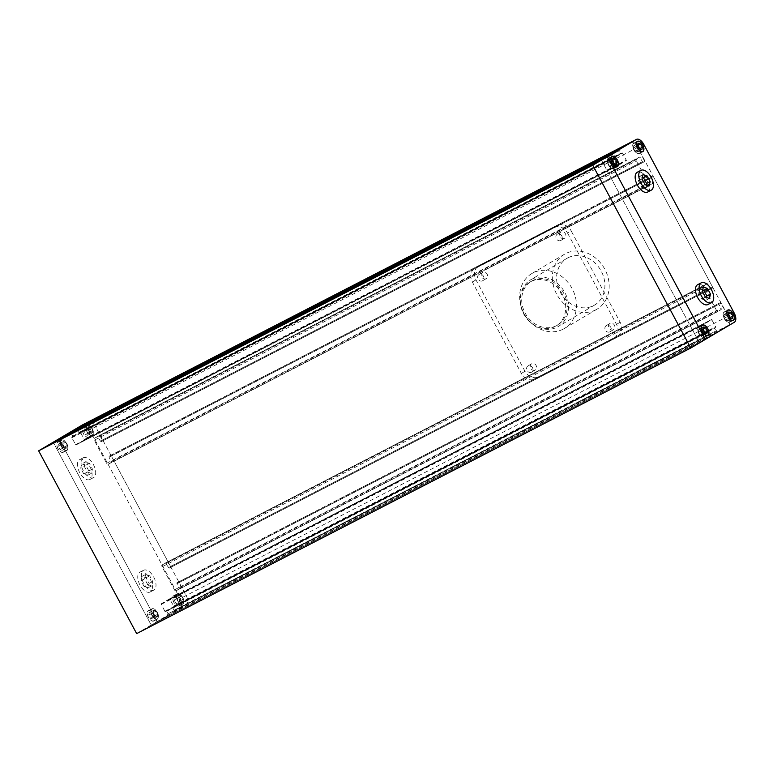 <?xml version="1.0" encoding="UTF-8"?>
<svg xmlns="http://www.w3.org/2000/svg" width="773" height="773" viewBox="0 0 773 773"><rect width="100%" height="100%" fill="white"/><g stroke="black" fill="none" stroke-linecap="round" stroke-linejoin="round"><path stroke-width="0.58" stroke-dasharray="3.87 2.9" d="M532.365 280.696A25.538 21.673 59.4 0 1 563.401 292.706A25.538 21.673 59.4 0 1 557.43 325.172A25.538 21.673 59.4 0 1 556.492 325.694A25.538 21.673 59.4 0 1 525.466 313.683A25.538 21.673 59.4 0 1 531.428 281.217A25.538 21.673 59.4 0 1 532.365 280.696M530.916 281.556A25.538 21.673 59.4 0 1 561.942 293.566A25.538 21.673 59.4 0 1 555.98 326.032A25.538 21.673 59.4 0 1 555.043 326.554A25.538 21.673 59.4 0 1 524.007 314.543A25.538 21.673 59.4 0 1 529.978 282.077A25.538 21.673 59.4 0 1 530.916 281.556M88.499 421.807A7.981 4.213 -117.3 0 1 95.668 426.812L102.693 440.803L101.234 441.663L100.5 441.18L97.504 436.465L94.229 438.407A1.594 0.841 62.7 0 0 94.258 440.243L106.616 463.298A1.594 0.841 62.7 0 0 108.075 464.293L111.37 462.341L109.09 457.21L109.08 456.292L110.529 455.432L111.273 455.915L170.533 566.435L170.543 567.353L169.094 568.213L165.364 563.015L162.079 564.947A1.594 0.841 62.7 0 0 162.108 566.783L174.476 589.847A1.594 0.841 62.7 0 0 175.935 590.833L179.22 588.891L176.949 583.75L176.93 582.832L178.399 581.972L186.138 595.539A7.981 4.213 -117.3 0 1 186.274 604.718L175.307 611.211L717.354 331.839L728.33 325.346A7.981 4.213 62.7 0 0 728.185 316.167L720.446 302.591L718.987 303.46L718.996 304.378L721.277 309.519L718.001 311.451A1.594 0.841 -117.3 0 1 717.982 311.461A1.594 0.841 -117.3 0 1 716.523 310.475L704.164 287.411A1.594 0.841 -117.3 0 1 704.135 285.575L707.411 283.633L711.131 288.841L712.6 287.981L712.58 287.063L653.32 176.544L652.596 176.051L651.127 176.911L653.417 182.969L650.151 184.902A1.594 0.841 -117.3 0 1 650.132 184.911A1.594 0.841 -117.3 0 1 648.673 183.926L636.305 160.871A1.594 0.841 -117.3 0 1 636.276 159.035L639.561 157.093L642.547 161.799L643.281 162.301L644.74 161.431L637.715 147.44A7.981 4.213 62.7 0 0 630.43 142.493M175.307 611.211L174.63 609.945L716.677 330.573L717.354 331.839M174.63 609.945L716.677 330.573M174.041 610.284L172.688 607.752L173.693 606.051L169.558 598.862L161.122 603.858L164.823 611.298L166.726 611.279L168.089 613.81L710.136 334.438L708.783 331.907L706.88 331.926L703.179 324.486L711.604 319.491L715.74 326.679L714.735 328.38L716.098 330.912M166.292 610.979L708.348 331.607L166.282 610.989M168.089 613.81L710.136 334.438M167.509 614.158L168.185 615.424L710.232 336.052L709.556 334.786M168.185 615.424L157.219 621.907L699.265 342.536L710.232 336.052M136.657 633.609L151.189 625.019L53.182 442.224L151.189 625.019L157.219 621.907L59.202 439.122L157.219 621.907L186.274 604.718A7.981 4.213 62.7 0 0 186.138 595.539L95.668 426.812A7.981 4.213 62.7 0 0 88.373 421.865M601.259 159.75L699.265 342.536L601.259 159.75M70.169 432.629L70.855 433.895L612.902 154.523L612.226 153.257M70.855 433.895L612.902 154.523M71.435 433.556L72.788 436.088L71.792 437.789L75.918 444.977L84.354 439.982L80.653 432.542L78.749 432.561L77.387 430.03L619.444 150.658L620.796 153.189L622.709 153.17L626.41 160.61L617.985 165.596L613.839 158.417L614.844 156.706L613.482 154.175M79.184 432.861L621.241 153.479L79.194 432.851M77.387 430.03L619.444 150.658M77.976 429.682L77.522 428.841M619.347 149.044L620.023 150.31M101.234 441.663L643.291 162.291L101.224 441.673M97.504 436.465L639.551 157.093L97.504 436.465M108.075 464.293A1.594 0.841 62.7 0 0 108.094 464.273L650.151 184.902L108.075 464.293M110.529 455.432L652.586 176.051L110.539 455.423M711.131 288.841L169.084 568.213L711.141 288.841M165.364 563.015L707.401 283.643L165.364 563.015M717.982 311.461L175.935 590.833A1.594 0.841 62.7 0 0 175.954 590.823L718.001 311.451M642.373 177.413L639.426 176.447L638.411 180.785L641.455 186.467L645.523 187.81L646.18 184.979M702.686 289.894L699.739 288.928L698.724 293.276L701.768 298.958L705.836 300.291L706.503 297.46M702.338 291.411L698.724 293.276M705.382 297.093L701.768 298.958M703.353 287.063L699.739 288.928M709.45 298.436L705.836 300.291M643.039 174.582L639.426 176.447M642.025 178.93L638.411 180.785M649.136 185.945L645.523 187.81M645.069 184.612L641.455 186.467M726.291 319.384A3.594 1.894 62.7 0 0 726.504 319.597L725.383 319.848A3.594 1.894 62.7 0 0 725.605 320.061L726.504 319.597M724.678 316.176A3.594 1.894 62.7 0 0 724.736 316.486L723.77 316.64A3.594 1.894 62.7 0 0 723.837 316.949L724.736 316.486M725.354 313.867A3.594 1.894 62.7 0 0 725.325 313.886A3.594 1.894 62.7 0 0 725.19 313.964L724.446 314.331A3.594 1.894 62.7 0 0 724.417 314.35A3.594 1.894 62.7 0 0 724.291 314.427L725.19 313.964M727.644 314.766A3.594 1.894 62.7 0 0 727.422 314.553L726.736 315.229A3.594 1.894 62.7 0 0 726.523 315.017L727.422 314.553M729.258 317.974A3.594 1.894 62.7 0 0 729.2 317.664L728.359 318.437A3.594 1.894 62.7 0 0 728.292 318.128L729.2 317.664M727.712 320.727L728.61 320.264A3.594 1.894 62.7 0 0 728.61 320.264A3.594 1.894 62.7 0 0 728.659 320.235A3.594 1.894 62.7 0 0 728.736 320.186L727.683 320.747A3.594 1.894 62.7 0 0 727.712 320.727A3.594 1.894 62.7 0 0 727.76 320.698A3.594 1.894 62.7 0 0 727.837 320.65L728.736 320.186M727.683 320.747L725.605 320.061M728.359 318.437L727.837 320.65M726.736 315.229L728.292 318.128M724.446 314.331L726.523 315.017M723.77 316.64L724.291 314.427M725.383 319.848L723.837 316.949M728.707 320.322L732.321 318.457M729.287 317.838L729.905 317.519M727.548 314.592L728.321 314.196M725.229 313.828L728.842 311.963M724.639 316.312L728.253 314.447M726.388 319.558L730.002 317.693M729.606 321.993A5.585 2.947 -117.3 0 1 729.528 322.041A5.585 2.947 -117.3 0 1 724.388 318.505A5.585 2.947 -117.3 0 1 724.33 312.157A5.585 2.947 -117.3 0 1 724.407 312.108A5.585 2.947 -117.3 0 1 729.548 315.645A5.585 2.947 -117.3 0 1 729.606 321.993M703.826 333.018A3.594 1.894 62.7 0 0 703.768 332.709L702.928 333.482A3.594 1.894 62.7 0 0 702.87 333.173L703.768 332.709M703.159 335.327A3.594 1.894 62.7 0 0 703.188 335.308A3.594 1.894 62.7 0 0 703.237 335.279A3.594 1.894 62.7 0 0 703.314 335.231L702.251 335.791A3.594 1.894 62.7 0 0 702.28 335.772A3.594 1.894 62.7 0 0 702.328 335.743A3.594 1.894 62.7 0 0 702.406 335.695L703.314 335.231M700.86 334.429A3.594 1.894 62.7 0 0 701.082 334.641L699.961 334.893A3.594 1.894 62.7 0 0 700.174 335.105L701.082 334.641M699.246 331.221A3.594 1.894 62.7 0 0 699.304 331.53L698.348 331.685A3.594 1.894 62.7 0 0 698.405 331.994L699.304 331.53M698.985 329.395L699.894 328.921A3.594 1.894 62.7 0 0 699.894 328.921A3.594 1.894 62.7 0 0 699.768 328.998L699.014 329.375A3.594 1.894 62.7 0 0 698.985 329.395A3.594 1.894 62.7 0 0 698.86 329.472L699.768 328.998M702.213 329.81L701.314 330.274A3.594 1.894 62.7 0 0 701.092 330.061L702.213 329.81A3.594 1.894 62.7 0 0 702 329.588M701.314 330.274L702.87 333.173M699.014 329.375L701.092 330.061M698.348 331.685L698.86 329.472M699.961 334.893L698.405 331.994M703.188 335.308L702.28 335.772L700.174 335.105M702.928 333.482L702.406 335.695M702.126 329.636L702.889 329.24M699.797 328.873L703.411 327.008M699.217 331.356L702.831 329.491M700.956 334.603L704.57 332.738M703.275 335.366L706.889 333.501M703.865 332.883L704.474 332.564M704.174 337.038A5.585 2.947 -117.3 0 1 704.097 337.086A5.585 2.947 -117.3 0 1 698.956 333.55A5.585 2.947 -117.3 0 1 698.898 327.192A5.585 2.947 -117.3 0 1 698.976 327.153A5.585 2.947 -117.3 0 1 704.126 330.689A5.585 2.947 -117.3 0 1 704.174 337.038M611.743 161.084A3.594 1.894 62.7 0 0 611.52 160.861L610.844 161.547A3.594 1.894 62.7 0 0 610.622 161.325L611.52 160.861M613.356 164.282A3.594 1.894 62.7 0 0 613.298 163.982L612.458 164.755A3.594 1.894 62.7 0 0 612.39 164.446L613.298 163.982M611.81 167.045L612.709 166.582A3.594 1.894 62.7 0 0 612.709 166.582A3.594 1.894 62.7 0 0 612.767 166.553A3.594 1.894 62.7 0 0 612.834 166.504L611.781 167.055A3.594 1.894 62.7 0 0 611.81 167.045A3.594 1.894 62.7 0 0 611.858 167.016A3.594 1.894 62.7 0 0 611.936 166.968L612.834 166.504M610.39 165.693A3.594 1.894 62.7 0 0 610.612 165.915L609.491 166.166A3.594 1.894 62.7 0 0 609.704 166.379L610.612 165.915M608.776 162.494A3.594 1.894 62.7 0 0 608.834 162.794L607.868 162.958A3.594 1.894 62.7 0 0 607.936 163.267L608.834 162.794M609.453 160.185L608.544 160.649A3.594 1.894 62.7 0 0 608.515 160.658A3.594 1.894 62.7 0 0 608.39 160.736L609.453 160.185A3.594 1.894 62.7 0 0 609.424 160.195A3.594 1.894 62.7 0 0 609.298 160.272M608.544 160.649L610.622 161.325M607.868 162.958L608.39 160.736M609.491 166.166L607.936 163.267M611.781 167.055L609.704 166.379M612.458 164.755L611.936 166.968M610.844 161.547L612.39 164.446M609.327 160.137L612.941 158.281M608.747 162.62L612.361 160.765M610.486 165.866L614.1 164.011M612.805 166.639L616.419 164.775M613.395 164.156L614.004 163.837M611.646 160.9L612.419 160.513M613.704 168.311A5.585 2.947 -117.3 0 1 613.627 168.35A5.585 2.947 -117.3 0 1 608.486 164.813A5.585 2.947 -117.3 0 1 608.428 158.465A5.585 2.947 -117.3 0 1 608.506 158.426A5.585 2.947 -117.3 0 1 613.646 161.963A5.585 2.947 -117.3 0 1 613.704 168.311M634.198 147.45A3.594 1.894 62.7 0 0 634.266 147.759L633.3 147.914A3.594 1.894 62.7 0 0 633.358 148.223L634.266 147.759M634.875 145.14A3.594 1.894 62.7 0 0 634.846 145.15A3.594 1.894 62.7 0 0 634.72 145.227L633.976 145.604A3.594 1.894 62.7 0 0 633.947 145.614A3.594 1.894 62.7 0 0 633.821 145.701L634.72 145.227M637.174 146.039A3.594 1.894 62.7 0 0 636.952 145.817L636.266 146.503A3.594 1.894 62.7 0 0 636.053 146.29L636.952 145.817M638.788 149.237A3.594 1.894 62.7 0 0 638.73 148.938L637.88 149.711A3.594 1.894 62.7 0 0 637.822 149.402L638.73 148.938M638.111 151.547A3.594 1.894 62.7 0 0 638.14 151.537A3.594 1.894 62.7 0 0 638.189 151.508A3.594 1.894 62.7 0 0 638.266 151.46L637.203 152.02A3.594 1.894 62.7 0 0 637.232 152.001A3.594 1.894 62.7 0 0 637.29 151.972A3.594 1.894 62.7 0 0 637.367 151.923L638.266 151.46M635.821 150.658L634.913 151.122A3.594 1.894 62.7 0 0 635.135 151.334L635.821 150.658A3.594 1.894 62.7 0 0 636.034 150.87M634.913 151.122L633.358 148.223M637.203 152.02L635.135 151.334M637.88 149.711L637.367 151.923M636.266 146.503L637.822 149.402M634.846 145.15L633.947 145.614L636.053 146.29M633.3 147.914L633.821 145.701M635.908 150.832L639.522 148.967M638.237 151.595L641.851 149.73M638.817 149.112L639.435 148.793M637.078 145.865L637.841 145.469M634.749 145.102L638.363 143.237M634.169 147.585L637.783 145.72M639.136 153.267A5.585 2.947 -117.3 0 1 639.058 153.305A5.585 2.947 -117.3 0 1 633.908 149.769A5.585 2.947 -117.3 0 1 633.86 143.42A5.585 2.947 -117.3 0 1 633.937 143.382A5.585 2.947 -117.3 0 1 639.078 146.918A5.585 2.947 -117.3 0 1 639.136 153.267M630.546 142.435A7.981 4.213 -117.3 0 1 637.715 147.44L728.185 316.167A7.981 4.213 -117.3 0 1 728.33 325.346L699.265 342.536L705.285 339.434L151.189 625.019L180.254 607.82L734.35 322.244M639.242 153.479A5.826 3.073 62.7 0 0 639.184 146.851A5.826 3.073 62.7 0 0 633.821 143.169A5.826 3.073 62.7 0 0 633.744 143.208A5.826 3.073 62.7 0 0 633.802 149.836A5.826 3.073 62.7 0 0 639.165 153.527A5.826 3.073 62.7 0 0 639.242 153.479M729.722 322.206A5.826 3.073 62.7 0 0 729.664 315.587A5.826 3.073 62.7 0 0 724.301 311.896A5.826 3.073 62.7 0 0 724.214 311.944A5.826 3.073 62.7 0 0 724.272 318.563A5.826 3.073 62.7 0 0 729.635 322.254A5.826 3.073 62.7 0 0 729.722 322.206M704.29 337.25A5.826 3.073 62.7 0 0 704.232 330.631A5.826 3.073 62.7 0 0 698.869 326.94A5.826 3.073 62.7 0 0 698.782 326.989A5.826 3.073 62.7 0 0 698.84 333.607A5.826 3.073 62.7 0 0 704.203 337.299A5.826 3.073 62.7 0 0 704.29 337.25M613.82 168.524A5.826 3.073 62.7 0 0 613.762 161.895A5.826 3.073 62.7 0 0 608.399 158.214A5.826 3.073 62.7 0 0 608.312 158.252A5.826 3.073 62.7 0 0 608.37 164.881A5.826 3.073 62.7 0 0 613.733 168.562A5.826 3.073 62.7 0 0 613.82 168.524M647.755 191.965A11.17 5.904 62.7 0 0 647.716 179.423A11.17 5.904 62.7 0 0 637.522 172.118M708.068 304.456A11.17 5.904 62.7 0 0 708.029 291.904A11.17 5.904 62.7 0 0 697.835 284.599M147.672 584.543L144.628 578.851L145.643 574.513L149.711 575.846L152.754 581.528L151.74 585.876L147.672 584.543L144.058 586.398L141.015 580.716L144.628 578.851M84.305 466.37L85.33 462.022L89.397 463.365L92.441 469.047L91.427 473.385L87.359 472.052L84.305 466.37L80.692 468.235L81.716 463.887L85.33 462.022M81.716 463.887L85.784 465.22L88.827 470.902L87.813 475.25L83.745 473.917L87.359 472.052M83.745 473.917L80.692 468.235M87.813 475.25L91.427 473.385M88.827 470.902L92.441 469.047M85.784 465.22L89.397 463.365M90.035 479.415A11.17 5.904 -117.3 0 1 89.881 479.502A11.17 5.904 -117.3 0 1 79.6 472.429A11.17 5.904 -117.3 0 1 79.484 459.722A11.17 5.904 -117.3 0 1 79.648 459.635A11.17 5.904 -117.3 0 1 89.929 466.708A11.17 5.904 -117.3 0 1 90.035 479.415M93.649 477.55A11.17 5.904 -117.3 0 1 93.494 477.637A11.17 5.904 -117.3 0 1 83.213 470.564A11.17 5.904 -117.3 0 1 83.098 457.867A11.17 5.904 -117.3 0 1 83.262 457.78A11.17 5.904 -117.3 0 1 93.543 464.853A11.17 5.904 -117.3 0 1 93.649 477.55M141.015 580.716L142.029 576.368L146.097 577.711L149.141 583.393L148.126 587.741L151.74 585.876M148.126 587.741L144.058 586.398M149.141 583.393L152.754 581.528M146.097 577.711L149.711 575.846M142.029 576.368L145.643 574.513M150.358 591.896A11.17 5.904 -117.3 0 1 150.194 591.983A11.17 5.904 -117.3 0 1 139.913 584.91A11.17 5.904 -117.3 0 1 139.797 572.213A11.17 5.904 -117.3 0 1 139.961 572.126A11.17 5.904 -117.3 0 1 150.242 579.199A11.17 5.904 -117.3 0 1 150.358 591.896M153.972 590.031A11.17 5.904 -117.3 0 1 153.808 590.128A11.17 5.904 -117.3 0 1 143.527 583.045A11.17 5.904 -117.3 0 1 143.411 570.348A11.17 5.904 -117.3 0 1 143.575 570.261A11.17 5.904 -117.3 0 1 153.856 577.334A11.17 5.904 -117.3 0 1 153.972 590.031M87.397 429.614A3.594 1.894 -117.3 0 1 87.33 429.305L88.296 429.15A3.594 1.894 -117.3 0 1 88.238 428.841L87.33 429.305M89.166 432.725A3.594 1.894 -117.3 0 1 88.953 432.513L90.074 432.262A3.594 1.894 -117.3 0 1 89.852 432.049L88.953 432.513M91.398 433.315A3.594 1.894 -117.3 0 1 91.272 433.392A3.594 1.894 -117.3 0 1 91.243 433.411L92.296 432.851A3.594 1.894 -117.3 0 1 92.171 432.928A3.594 1.894 -117.3 0 1 92.142 432.938L92.171 432.928M91.852 430.793A3.594 1.894 -117.3 0 1 91.919 431.102L92.76 430.329A3.594 1.894 -117.3 0 1 92.818 430.629L91.919 431.102M90.083 427.682A3.594 1.894 -117.3 0 1 90.296 427.894L90.982 427.208A3.594 1.894 -117.3 0 1 91.204 427.43L90.296 427.894M87.851 427.083A3.594 1.894 -117.3 0 1 87.929 427.034A3.594 1.894 -117.3 0 1 87.977 427.005A3.594 1.894 -117.3 0 1 88.006 426.996L88.76 426.619A3.594 1.894 -117.3 0 1 88.827 426.57A3.594 1.894 -117.3 0 1 88.885 426.541A3.594 1.894 -117.3 0 1 88.914 426.532L88.006 426.996M88.76 426.619L88.238 428.841M90.982 427.208L88.914 426.532L87.977 427.005M92.76 430.329L91.204 427.43M92.296 432.851L92.818 430.629M90.074 432.262L92.142 432.938M88.296 429.15L89.852 432.049M84.267 428.812L86.595 429.585L88.335 432.832L87.755 435.315L85.426 434.542L83.687 431.295L84.267 428.812L87.88 426.957M83.368 427.14A5.585 2.947 -117.3 0 1 83.455 427.102A5.585 2.947 -117.3 0 1 88.595 430.638A5.585 2.947 -117.3 0 1 88.653 436.987A5.585 2.947 -117.3 0 1 88.566 437.025A5.585 2.947 -117.3 0 1 83.426 433.489A5.585 2.947 -117.3 0 1 83.368 427.14M90.209 427.72L86.595 429.585M91.948 430.967L88.335 432.832M91.369 433.45L87.755 435.315M89.04 432.687L85.426 434.542M87.301 429.44L83.687 431.295M86.982 425.276A5.585 2.947 62.7 0 0 87.04 431.634A5.585 2.947 62.7 0 0 92.18 435.17A5.585 2.947 62.7 0 0 92.267 435.122A5.585 2.947 62.7 0 0 92.209 428.773A5.585 2.947 62.7 0 0 87.069 425.237A5.585 2.947 62.7 0 0 86.982 425.276M64.652 442.716A3.594 1.894 -117.3 0 1 64.874 442.939L65.56 442.253A3.594 1.894 -117.3 0 1 65.773 442.465L64.874 442.939M62.42 442.127A3.594 1.894 -117.3 0 1 62.497 442.079A3.594 1.894 -117.3 0 1 62.555 442.05L63.328 441.663A3.594 1.894 -117.3 0 1 63.405 441.615A3.594 1.894 -117.3 0 1 63.454 441.586A3.594 1.894 -117.3 0 1 63.483 441.576L62.584 442.04A3.594 1.894 -117.3 0 1 62.584 442.04L63.454 441.586M61.966 444.659A3.594 1.894 -117.3 0 1 61.908 444.349L62.874 444.185A3.594 1.894 -117.3 0 1 62.806 443.886L61.908 444.349M63.734 447.77A3.594 1.894 -117.3 0 1 63.521 447.557L64.642 447.306A3.594 1.894 -117.3 0 1 64.42 447.084L63.521 447.557M65.966 448.359A3.594 1.894 -117.3 0 1 65.84 448.437A3.594 1.894 -117.3 0 1 65.811 448.446L66.874 447.896A3.594 1.894 -117.3 0 1 66.749 447.973A3.594 1.894 -117.3 0 1 66.72 447.982L65.811 448.446M66.43 445.837L67.328 445.364A3.594 1.894 -117.3 0 1 67.396 445.673L66.43 445.837A3.594 1.894 -117.3 0 1 66.488 446.137M67.328 445.364L65.773 442.465M66.874 447.896L67.396 445.673M64.642 447.306L66.72 447.982M62.874 444.185L64.42 447.084M63.328 441.663L62.806 443.886M65.56 442.253L63.483 441.576M61.164 444.62L62.903 447.867L62.323 450.35L60.004 449.586L58.255 446.34L58.845 443.857L61.164 444.62L64.777 442.765M57.946 442.185A5.585 2.947 -117.3 0 1 58.023 442.137A5.585 2.947 -117.3 0 1 63.164 445.683A5.585 2.947 -117.3 0 1 63.222 452.031A5.585 2.947 -117.3 0 1 63.144 452.07A5.585 2.947 -117.3 0 1 58.004 448.533A5.585 2.947 -117.3 0 1 57.946 442.185M66.517 446.011L62.903 447.867M65.937 448.495L62.323 450.35M63.618 447.731L60.004 449.586M61.869 444.485L58.255 446.34M62.458 442.001L58.845 443.857M61.56 440.32A5.585 2.947 62.7 0 0 61.618 446.668A5.585 2.947 62.7 0 0 66.758 450.205A5.585 2.947 62.7 0 0 66.836 450.166A5.585 2.947 62.7 0 0 66.778 443.818A5.585 2.947 62.7 0 0 61.637 440.281A5.585 2.947 62.7 0 0 61.56 440.32M156.9 614.564A3.594 1.894 -117.3 0 1 156.958 614.873L157.798 614.1A3.594 1.894 -117.3 0 1 157.866 614.409L156.958 614.873M155.122 611.453A3.594 1.894 -117.3 0 1 155.344 611.665L156.03 610.979A3.594 1.894 -117.3 0 1 156.243 611.201L155.344 611.665M152.899 610.863A3.594 1.894 -117.3 0 1 152.967 610.805A3.594 1.894 -117.3 0 1 153.025 610.786A3.594 1.894 -117.3 0 1 153.054 610.767L153.798 610.39A3.594 1.894 -117.3 0 1 153.875 610.341A3.594 1.894 -117.3 0 1 153.924 610.312A3.594 1.894 -117.3 0 1 153.953 610.303L153.054 610.767M152.436 613.385A3.594 1.894 -117.3 0 1 152.378 613.076L153.344 612.921A3.594 1.894 -117.3 0 1 153.276 612.612L152.378 613.076M154.214 616.496A3.594 1.894 -117.3 0 1 153.991 616.284L155.112 616.033A3.594 1.894 -117.3 0 1 154.9 615.82L153.991 616.284M156.436 617.086L157.344 616.622A3.594 1.894 -117.3 0 1 157.219 616.699A3.594 1.894 -117.3 0 1 157.19 616.709L156.436 617.086A3.594 1.894 -117.3 0 1 156.31 617.163A3.594 1.894 -117.3 0 1 156.281 617.183M157.344 616.622L157.866 614.409M155.112 616.033L157.19 616.709L156.31 617.163M153.344 612.921L154.9 615.82M153.798 610.39L153.276 612.612M156.03 610.979L153.953 610.303M157.798 614.1L156.243 611.201M152.793 619.086L150.474 618.323L148.735 615.076L149.315 612.593L151.634 613.356L153.383 616.603L152.793 619.086L156.407 617.221M148.416 610.912A5.585 2.947 -117.3 0 1 148.493 610.873A5.585 2.947 -117.3 0 1 153.634 614.409A5.585 2.947 -117.3 0 1 153.692 620.758A5.585 2.947 -117.3 0 1 153.614 620.796A5.585 2.947 -117.3 0 1 148.474 617.26A5.585 2.947 -117.3 0 1 148.416 610.912M154.088 616.458L150.474 618.323M152.349 613.211L148.735 615.076M152.928 610.728L149.315 612.593M155.247 611.491L151.634 613.356M156.996 614.738L153.383 616.603M152.03 609.056A5.585 2.947 62.7 0 0 152.088 615.405A5.585 2.947 62.7 0 0 157.228 618.941A5.585 2.947 62.7 0 0 157.306 618.893A5.585 2.947 62.7 0 0 157.248 612.545A5.585 2.947 62.7 0 0 152.107 609.008A5.585 2.947 62.7 0 0 152.03 609.056M179.636 601.452A3.594 1.894 -117.3 0 1 179.423 601.239L180.544 600.988A3.594 1.894 -117.3 0 1 180.322 600.776L179.423 601.239M181.868 602.041A3.594 1.894 -117.3 0 1 181.742 602.119A3.594 1.894 -117.3 0 1 181.713 602.138L182.776 601.578A3.594 1.894 -117.3 0 1 182.641 601.655A3.594 1.894 -117.3 0 1 182.612 601.674L181.713 602.138M182.322 599.519A3.594 1.894 -117.3 0 1 182.389 599.829L183.23 599.056A3.594 1.894 -117.3 0 1 183.288 599.365L182.389 599.829M180.553 596.408A3.594 1.894 -117.3 0 1 180.776 596.621L181.462 595.944A3.594 1.894 -117.3 0 1 181.674 596.157L180.776 596.621M178.321 595.819A3.594 1.894 -117.3 0 1 178.399 595.77A3.594 1.894 -117.3 0 1 178.447 595.741L179.23 595.355A3.594 1.894 -117.3 0 1 179.307 595.297A3.594 1.894 -117.3 0 1 179.355 595.268A3.594 1.894 -117.3 0 1 179.384 595.258L178.476 595.722A3.594 1.894 -117.3 0 1 178.476 595.722L179.355 595.268M177.867 598.341L178.766 597.877A3.594 1.894 -117.3 0 1 178.708 597.568L177.867 598.341A3.594 1.894 -117.3 0 1 177.8 598.031M178.766 597.877L180.322 600.776M179.23 595.355L178.708 597.568M181.462 595.944L179.384 595.258M183.23 599.056L181.674 596.157M182.776 601.578L183.288 599.365M180.544 600.988L182.612 601.674M175.896 603.278L174.157 600.032L174.737 597.548L177.065 598.312L178.805 601.558L178.225 604.042L175.896 603.278L179.51 601.413M173.848 595.867A5.585 2.947 -117.3 0 1 173.925 595.828A5.585 2.947 -117.3 0 1 179.065 599.365A5.585 2.947 -117.3 0 1 179.123 605.713A5.585 2.947 -117.3 0 1 179.046 605.761A5.585 2.947 -117.3 0 1 173.896 602.225A5.585 2.947 -117.3 0 1 173.848 595.867M177.771 598.167L174.157 600.032M178.35 595.683L174.737 597.548M180.679 596.447L177.065 598.312M182.418 599.693L178.805 601.558M181.839 602.177L178.225 604.042M177.461 594.012A5.585 2.947 62.7 0 0 177.51 600.36A5.585 2.947 62.7 0 0 182.66 603.897A5.585 2.947 62.7 0 0 182.737 603.848A5.585 2.947 62.7 0 0 182.679 597.5A5.585 2.947 62.7 0 0 177.539 593.964A5.585 2.947 62.7 0 0 177.461 594.012M82.469 424.918A7.981 4.213 -117.3 0 1 89.639 429.914L643.745 144.329M734.215 313.065L180.119 598.64A7.981 4.213 -117.3 0 1 180.254 607.82M173.732 595.664A5.826 3.073 -117.3 0 1 173.809 595.616A5.826 3.073 -117.3 0 1 179.172 599.307A5.826 3.073 -117.3 0 1 179.23 605.926A5.826 3.073 -117.3 0 1 179.152 605.974A5.826 3.073 -117.3 0 1 173.79 602.283A5.826 3.073 -117.3 0 1 173.732 595.664M177.346 593.799A5.826 3.073 -117.3 0 1 177.423 593.751A5.826 3.073 -117.3 0 1 182.786 597.442A5.826 3.073 -117.3 0 1 182.843 604.061A5.826 3.073 -117.3 0 1 182.766 604.109A5.826 3.073 -117.3 0 1 177.404 600.418A5.826 3.073 -117.3 0 1 177.346 593.799M83.262 426.928A5.826 3.073 -117.3 0 1 83.339 426.889A5.826 3.073 -117.3 0 1 88.702 430.571A5.826 3.073 -117.3 0 1 88.76 437.199A5.826 3.073 -117.3 0 1 88.682 437.238A5.826 3.073 -117.3 0 1 83.32 433.556A5.826 3.073 -117.3 0 1 83.262 426.928M86.876 425.073A5.826 3.073 -117.3 0 1 86.953 425.024A5.826 3.073 -117.3 0 1 92.316 428.715A5.826 3.073 -117.3 0 1 92.373 435.334A5.826 3.073 -117.3 0 1 92.296 435.383A5.826 3.073 -117.3 0 1 86.934 431.692A5.826 3.073 -117.3 0 1 86.876 425.073M57.83 441.972A5.826 3.073 -117.3 0 1 57.917 441.924A5.826 3.073 -117.3 0 1 63.28 445.615A5.826 3.073 -117.3 0 1 63.338 452.234A5.826 3.073 -117.3 0 1 63.251 452.282A5.826 3.073 -117.3 0 1 57.888 448.591A5.826 3.073 -117.3 0 1 57.83 441.972M61.444 440.108A5.826 3.073 -117.3 0 1 61.531 440.069A5.826 3.073 -117.3 0 1 66.893 443.75A5.826 3.073 -117.3 0 1 66.951 450.379A5.826 3.073 -117.3 0 1 66.865 450.417A5.826 3.073 -117.3 0 1 61.502 446.736A5.826 3.073 -117.3 0 1 61.444 440.108M148.3 610.699A5.826 3.073 -117.3 0 1 148.387 610.66A5.826 3.073 -117.3 0 1 153.75 614.342A5.826 3.073 -117.3 0 1 153.808 620.97A5.826 3.073 -117.3 0 1 153.721 621.019A5.826 3.073 -117.3 0 1 148.358 617.327A5.826 3.073 -117.3 0 1 148.3 610.699M151.914 608.844A5.826 3.073 -117.3 0 1 152.001 608.795A5.826 3.073 -117.3 0 1 157.363 612.487A5.826 3.073 -117.3 0 1 157.421 619.105A5.826 3.073 -117.3 0 1 157.334 619.154A5.826 3.073 -117.3 0 1 151.972 615.463A5.826 3.073 -117.3 0 1 151.914 608.844M180.119 598.64L89.639 429.914M531.611 279.295A27.132 23.026 59.4 0 1 564.58 292.059A27.132 23.026 59.4 0 1 558.241 326.544A27.132 23.026 59.4 0 1 557.246 327.105A27.132 23.026 59.4 0 1 524.278 314.34A27.132 23.026 59.4 0 1 530.616 279.845A27.132 23.026 59.4 0 1 531.611 279.295M567.942 257.805A27.132 23.026 59.4 0 1 600.911 270.569A27.132 23.026 59.4 0 1 594.572 305.055A27.132 23.026 59.4 0 1 593.577 305.615A27.132 23.026 59.4 0 1 560.599 292.851A27.132 23.026 59.4 0 1 566.938 258.356A27.132 23.026 59.4 0 1 567.942 257.805M595.838 309.828A31.915 27.094 59.4 0 1 557.043 294.813A31.915 27.094 59.4 0 1 564.503 254.23A31.915 27.094 59.4 0 1 565.681 253.583A31.915 27.094 59.4 0 1 604.467 268.598A31.915 27.094 59.4 0 1 597.007 309.181A31.915 27.094 59.4 0 1 595.838 309.828M563.14 329.172A31.915 27.094 59.4 0 1 524.355 314.157A31.915 27.094 59.4 0 1 531.814 273.574A31.915 27.094 59.4 0 1 532.984 272.927A31.915 27.094 59.4 0 1 571.769 287.942A31.915 27.094 59.4 0 1 564.319 328.525A31.915 27.094 59.4 0 1 563.14 329.172M531.476 372.238A3.594 3.044 59.4 0 1 527.118 370.547A3.594 3.044 59.4 0 1 527.959 365.977A3.594 3.044 59.4 0 1 528.085 365.909A3.594 3.044 59.4 0 1 532.452 367.6A3.594 3.044 59.4 0 1 531.611 372.161A3.594 3.044 59.4 0 1 531.476 372.238M535.109 370.083A3.594 3.044 59.4 0 1 530.751 368.402A3.594 3.044 59.4 0 1 531.592 363.832A3.594 3.044 59.4 0 1 531.718 363.754A3.594 3.044 59.4 0 1 536.085 365.445A3.594 3.044 59.4 0 1 535.245 370.016A3.594 3.044 59.4 0 1 535.109 370.083M609.781 331.878A3.594 3.044 59.4 0 1 605.414 330.197A3.594 3.044 59.4 0 1 606.254 325.626A3.594 3.044 59.4 0 1 606.38 325.559A3.594 3.044 59.4 0 1 610.747 327.24A3.594 3.044 59.4 0 1 609.907 331.81A3.594 3.044 59.4 0 1 609.781 331.878M613.414 329.733A3.594 3.044 59.4 0 1 609.047 328.042A3.594 3.044 59.4 0 1 609.887 323.481A3.594 3.044 59.4 0 1 610.013 323.404A3.594 3.044 59.4 0 1 614.38 325.095A3.594 3.044 59.4 0 1 613.54 329.656A3.594 3.044 59.4 0 1 613.414 329.733M482.478 280.841A3.594 3.044 59.4 0 1 478.11 279.15A3.594 3.044 59.4 0 1 478.951 274.589A3.594 3.044 59.4 0 1 479.086 274.512A3.594 3.044 59.4 0 1 483.444 276.203A3.594 3.044 59.4 0 1 482.603 280.763A3.594 3.044 59.4 0 1 482.478 280.841M486.111 278.695A3.594 3.044 59.4 0 1 481.743 277.005A3.594 3.044 59.4 0 1 482.584 272.434A3.594 3.044 59.4 0 1 482.719 272.367A3.594 3.044 59.4 0 1 487.077 274.057A3.594 3.044 59.4 0 1 486.236 278.618A3.594 3.044 59.4 0 1 486.111 278.695M560.773 240.49A3.594 3.044 59.4 0 1 556.405 238.799A3.594 3.044 59.4 0 1 557.246 234.229A3.594 3.044 59.4 0 1 557.381 234.161A3.594 3.044 59.4 0 1 561.739 235.852A3.594 3.044 59.4 0 1 560.908 240.413A3.594 3.044 59.4 0 1 560.773 240.49M564.406 238.335A3.594 3.044 59.4 0 1 560.038 236.644A3.594 3.044 59.4 0 1 560.879 232.084A3.594 3.044 59.4 0 1 561.014 232.006A3.594 3.044 59.4 0 1 565.372 233.697A3.594 3.044 59.4 0 1 564.532 238.268A3.594 3.044 59.4 0 1 564.406 238.335M567.508 232.973L616.516 324.37A11.17 9.479 59.4 0 1 613.772 338.332A11.17 9.479 59.4 0 1 613.356 338.564L535.061 378.915A11.17 9.479 59.4 0 1 521.35 373.417L472.351 282.019A11.17 9.479 59.4 0 1 475.086 268.057A11.17 9.479 59.4 0 1 475.501 267.835L553.797 227.484A11.17 9.479 59.4 0 1 567.508 232.973L571.141 230.827L620.149 322.225A11.17 9.479 59.4 0 1 617.405 336.187A11.17 9.479 59.4 0 1 616.989 336.41L538.694 376.77A11.17 9.479 59.4 0 1 524.983 371.272L475.975 279.874A11.17 9.479 59.4 0 1 478.719 265.912A11.17 9.479 59.4 0 1 479.134 265.69L557.43 225.329A11.17 9.479 59.4 0 1 571.141 230.827M178.389 581.972L720.436 302.601L178.399 581.972M179.123 582.465L721.18 303.093M172.688 607.752L714.735 328.38M172.679 607.201L714.735 327.829M173.693 606.602L715.75 327.23M173.693 606.051L715.74 326.679M169.992 599.162L712.049 319.79M169.548 598.872L711.604 319.5L169.558 598.862M161.122 603.858L703.179 324.486M161.132 604.409L703.179 325.037M164.823 611.298L706.88 331.926M707.314 332.216L165.258 611.598L707.324 332.216M166.726 611.279L708.783 331.907M72.788 436.088L614.844 156.706M72.797 436.639L614.854 157.257M71.783 437.238L613.83 157.866M71.792 437.789L613.839 158.417M75.483 444.678L617.54 165.306M75.928 444.968L617.985 165.596L75.918 444.977M84.354 439.982L626.41 160.61M84.344 439.431L626.401 160.059M80.653 432.542L622.709 153.17M80.208 432.252L622.265 152.88L80.218 432.242M78.749 432.561L620.796 153.189M102.674 439.885L644.73 160.513M102.693 440.803L644.74 161.431M100.5 441.18L642.547 161.799M98.239 436.958L640.286 157.586M94.229 438.407L636.276 159.035M94.258 440.243L636.305 160.871M106.616 463.298L648.673 183.926M111.37 462.341L653.417 182.969M111.351 461.423L653.407 182.051M109.09 457.21L651.146 177.829M109.08 456.292L651.127 176.911M111.273 455.915L653.32 176.544M170.533 566.435L712.58 287.063M170.543 567.353L712.6 287.981M168.35 567.72L710.406 288.348M166.089 563.507L708.145 284.135M162.079 564.947L704.135 285.575M162.108 566.783L704.164 287.411M174.476 589.847L716.523 310.475M179.22 588.891L721.277 309.519M179.21 587.973L721.257 308.601M176.949 583.75L718.996 304.378M176.93 582.832L718.987 303.46M620.149 322.225L616.516 324.37M557.43 225.329L553.797 227.484M479.134 265.69L475.501 267.835M475.975 279.874L472.351 282.019M524.983 371.272L521.35 373.417M538.694 376.77L535.061 378.915M616.989 336.41L613.356 338.564M555.98 326.032L557.43 325.172M529.978 282.077L531.428 281.217M724.417 314.35L725.325 313.886M729.528 322.041L732.36 320.573M704.097 337.086L706.937 335.617M608.515 160.658L609.424 160.195M613.627 168.35L616.468 166.891M637.232 152.001L638.14 151.537M639.058 153.305L641.89 151.846M633.821 143.169L637.435 141.304M724.301 311.896L727.915 310.031M698.869 326.94L702.483 325.075M608.399 158.214L612.013 156.349M613.733 168.562L617.347 166.707M704.203 337.299L707.817 335.434M729.635 322.254L733.248 320.389M639.165 153.527L642.778 151.663M633.937 143.382L636.778 141.913M608.506 158.426L611.346 156.958M698.976 327.153L701.816 325.694M724.407 312.108L727.248 310.649M89.881 479.502L93.494 477.637M150.194 591.983L153.808 590.128M92.18 435.17L88.566 437.025M66.749 447.973L65.84 448.437M66.758 450.205L63.144 452.07M157.228 618.941L153.614 620.796M182.641 601.655L181.742 602.119M182.66 603.897L179.046 605.761M177.423 593.751L173.809 595.616M86.953 425.024L83.339 426.889M61.531 440.069L57.917 441.924M152.001 608.795L148.387 610.66M157.334 619.154L153.721 621.019M66.865 450.417L63.251 452.282M92.296 435.383L88.682 437.238M182.766 604.109L179.152 605.974M177.539 593.964L173.925 595.828M152.107 609.008L148.493 610.873M153.924 610.312L153.025 610.786M61.637 440.281L58.023 442.137M87.069 425.237L83.455 427.102M139.961 572.126L143.575 570.261M79.648 459.635L83.262 457.78M594.572 305.055L558.241 326.544M564.503 254.23L531.814 273.574M531.592 363.832L527.959 365.977M609.887 323.481L606.254 325.626M482.584 272.434L478.951 274.589M560.879 232.084L557.246 234.229M478.719 265.912L475.086 268.057M617.405 336.187L613.772 338.332M564.532 238.268L560.908 240.413M486.236 278.618L482.603 280.763M613.54 329.656L609.907 331.81M535.245 370.016L531.611 372.161M597.007 309.181L564.319 328.525M566.938 258.356L530.616 279.845"/><path stroke-width="1.16" d="M630.546 142.435A7.981 4.213 -117.3 0 0 630.43 142.493A7.981 4.213 62.7 0 0 630.314 142.561A7.981 4.213 -117.3 0 1 630.43 142.493L88.373 421.865A7.981 4.213 62.7 0 0 88.267 421.932L59.202 439.122L601.259 159.75L630.314 142.561L619.347 149.044L77.29 428.416L88.267 421.932A7.981 4.213 -117.3 0 1 88.373 421.865A7.981 4.213 -117.3 0 1 88.499 421.807M82.238 425.034L53.182 442.224L70.169 432.629L612.226 153.257L601.259 159.75L607.278 156.648L636.343 139.449L82.238 425.034A7.981 4.213 -117.3 0 1 82.353 424.966A7.981 4.213 -117.3 0 1 82.469 424.918M646.18 184.979L646.537 183.462L643.494 177.78L642.373 177.413M706.503 297.46L706.851 295.953L703.807 290.262L702.686 289.894M710.464 294.088L707.421 288.406L703.353 287.063L702.338 291.411L705.382 297.093L709.45 298.436L710.464 294.088L706.851 295.953M707.421 288.406L703.807 290.262M701.121 282.908A11.17 5.904 62.7 0 0 701.237 295.605A11.17 5.904 62.7 0 0 711.518 302.678A11.17 5.904 62.7 0 0 711.682 302.591A11.17 5.904 62.7 0 0 711.566 289.894A11.17 5.904 62.7 0 0 701.285 282.821A11.17 5.904 62.7 0 0 701.121 282.908M697.835 284.599A11.17 5.904 62.7 0 0 697.671 284.677A11.17 5.904 62.7 0 0 697.507 284.773A11.17 5.904 62.7 0 0 697.623 297.47A11.17 5.904 62.7 0 0 707.904 304.543A11.17 5.904 62.7 0 0 708.068 304.456M650.151 181.597L647.107 175.915L643.039 174.582L642.025 178.93L645.069 184.612L649.136 185.945L650.151 181.597L646.537 183.462M647.107 175.915L643.494 177.78M640.807 170.418A11.17 5.904 62.7 0 0 640.923 183.124A11.17 5.904 62.7 0 0 651.204 190.197A11.17 5.904 62.7 0 0 651.368 190.11A11.17 5.904 62.7 0 0 651.253 177.404A11.17 5.904 62.7 0 0 640.972 170.331A11.17 5.904 62.7 0 0 640.807 170.418M637.522 172.118A11.17 5.904 62.7 0 0 637.358 172.195A11.17 5.904 62.7 0 0 637.194 172.282A11.17 5.904 62.7 0 0 637.31 184.979A11.17 5.904 62.7 0 0 647.59 192.052A11.17 5.904 62.7 0 0 647.755 191.965M732.321 318.457L732.901 315.973L731.161 312.727L728.842 311.963L728.253 314.447L730.002 317.693L732.321 318.457M733.219 320.128A5.585 2.947 62.7 0 0 733.162 313.78A5.585 2.947 62.7 0 0 728.021 310.244A5.585 2.947 62.7 0 0 727.944 310.292A5.585 2.947 62.7 0 0 728.002 316.64A5.585 2.947 62.7 0 0 733.142 320.177A5.585 2.947 62.7 0 0 733.219 320.128M729.905 317.519L732.901 315.973M728.321 314.196L731.161 312.727M707.479 331.018L705.739 327.771L703.411 327.008L702.831 329.491L704.57 332.738L706.889 333.501L707.479 331.018L704.474 332.564M707.788 335.173A5.585 2.947 62.7 0 0 707.739 328.825A5.585 2.947 62.7 0 0 702.589 325.288A5.585 2.947 62.7 0 0 702.512 325.336A5.585 2.947 62.7 0 0 702.57 331.685A5.585 2.947 62.7 0 0 707.71 335.221A5.585 2.947 62.7 0 0 707.788 335.173M702.889 329.24L705.739 327.771M612.941 158.281L612.361 160.765L614.1 164.011L616.419 164.775L617.009 162.291L615.26 159.045L612.941 158.281M617.318 166.446A5.585 2.947 62.7 0 0 617.26 160.098A5.585 2.947 62.7 0 0 612.119 156.561A5.585 2.947 62.7 0 0 612.042 156.6A5.585 2.947 62.7 0 0 612.1 162.958A5.585 2.947 62.7 0 0 617.24 166.495A5.585 2.947 62.7 0 0 617.318 166.446M614.004 163.837L617.009 162.291M612.419 160.513L615.26 159.045M637.783 145.72L639.522 148.967L641.851 149.73L642.431 147.247L640.691 144L638.363 143.237L637.783 145.72M642.75 151.402A5.585 2.947 62.7 0 0 642.692 145.053A5.585 2.947 62.7 0 0 637.551 141.517A5.585 2.947 62.7 0 0 637.474 141.565A5.585 2.947 62.7 0 0 637.522 147.914A5.585 2.947 62.7 0 0 642.672 151.45A5.585 2.947 62.7 0 0 642.75 151.402M639.435 148.793L642.431 147.247M637.841 145.469L640.691 144M690.762 348.034L592.746 165.238L38.65 450.823L136.657 633.609L690.762 348.034L734.35 322.244A7.981 4.213 62.7 0 0 734.215 313.065L643.745 144.329A7.981 4.213 62.7 0 0 636.45 139.391A7.981 4.213 62.7 0 0 636.343 139.449M642.856 151.614A5.826 3.073 62.7 0 0 642.798 144.995A5.826 3.073 62.7 0 0 637.435 141.304A5.826 3.073 62.7 0 0 637.358 141.353A5.826 3.073 62.7 0 0 637.416 147.972A5.826 3.073 62.7 0 0 642.778 151.663A5.826 3.073 62.7 0 0 642.856 151.614M733.335 320.341A5.826 3.073 62.7 0 0 733.277 313.722A5.826 3.073 62.7 0 0 727.915 310.031A5.826 3.073 62.7 0 0 727.828 310.079A5.826 3.073 62.7 0 0 727.886 316.698A5.826 3.073 62.7 0 0 733.248 320.389A5.826 3.073 62.7 0 0 733.335 320.341M707.904 335.385A5.826 3.073 62.7 0 0 707.846 328.767A5.826 3.073 62.7 0 0 702.483 325.075A5.826 3.073 62.7 0 0 702.396 325.124A5.826 3.073 62.7 0 0 702.454 331.743A5.826 3.073 62.7 0 0 707.817 335.434A5.826 3.073 62.7 0 0 707.904 335.385M617.434 166.659A5.826 3.073 62.7 0 0 617.376 160.04A5.826 3.073 62.7 0 0 612.013 156.349A5.826 3.073 62.7 0 0 611.926 156.397A5.826 3.073 62.7 0 0 611.984 163.016A5.826 3.073 62.7 0 0 617.347 166.707A5.826 3.073 62.7 0 0 617.434 166.659M592.746 165.238L607.278 156.648L705.285 339.434L607.278 156.648L53.182 442.224L38.65 450.823M711.518 302.678L707.904 304.543M651.204 190.197L647.59 192.052M732.36 320.573L733.142 320.177M706.937 335.617L707.71 335.221M616.468 166.891L617.24 166.495M641.89 151.846L642.672 151.45M630.43 142.493L636.45 139.391M636.778 141.913L637.551 141.517M611.346 156.958L612.119 156.561M701.816 325.694L702.589 325.288M727.248 310.649L728.021 310.244M640.972 170.331L637.358 172.195M701.285 282.821L697.671 284.677M88.373 421.865L82.353 424.966"/></g></svg>
